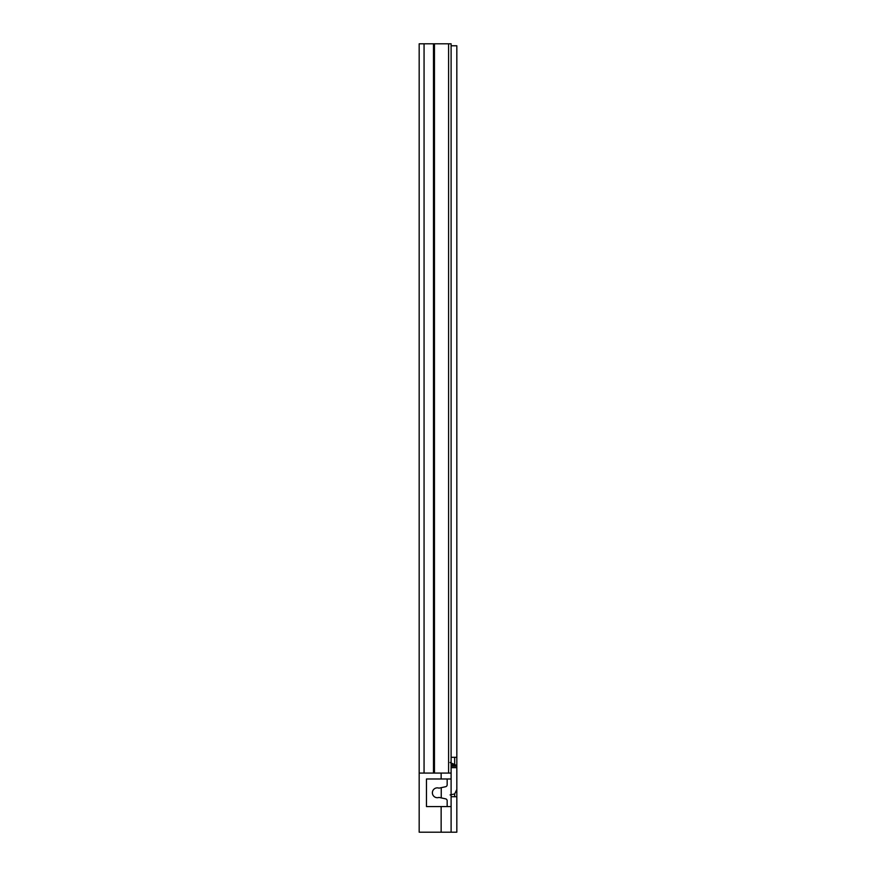 <?xml version="1.0" encoding="UTF-8"?>
<svg xmlns="http://www.w3.org/2000/svg" width="876" height="876" viewBox="0 0 876 876"><rect width="100%" height="100%" fill="white"/><g stroke="black" fill="none" stroke-linecap="round" stroke-linejoin="round"><path stroke-width="1.31" d="M419.177 759.766L419.177 752.867M419.177 70.408L419.177 56.611M451.107 778.983L426.47 778.983L426.47 806.577L451.107 806.577L451.107 43.8L419.177 43.8L419.177 773.07L441.143 773.07L441.143 778.983M419.177 655.795L419.177 667.622L419.177 655.795M448.6 43.8L448.6 773.07M451.107 806.577L451.107 832.2L419.177 832.2L419.177 773.07M451.107 773.07L441.143 773.07M441.143 806.577L441.143 832.2M447.165 806.577L447.165 800.773A1.971 1.971 0 0 0 445.61 798.846L439.259 797.467A0.986 0.986 0 0 0 438.756 797.488A4.928 4.928 0 0 1 432.383 792.78A4.928 4.928 0 0 1 438.756 788.072A0.986 0.986 0 0 0 439.259 788.093L445.61 786.714A1.971 1.971 0 0 0 447.165 784.787L447.165 778.983M441.252 797.905L441.252 787.655M451.107 796.722L456.823 796.722L456.823 832.2L451.107 832.2M456.823 60.51L456.823 82.234M456.823 92.089L456.823 224.059M456.823 241.973L456.823 413.275M456.823 431.189L456.823 476.347M456.823 494.261L456.823 665.563M456.823 683.477L456.823 728.635M456.823 746.549L456.823 757.302L451.107 757.302M451.107 767.661L456.823 767.661L456.823 832.2M451.107 45.771L456.823 45.771L456.823 761.244M456.823 796.722L456.823 765.635L456.823 766.226L451.107 766.226M456.823 128.553L456.823 126.582M456.823 789.462L454.655 793.963L450.089 794.937M451.107 764.912L455.498 764.912L456.823 765.635L456.823 757.302M455.498 764.912L450.089 762.525M454.655 764.562L454.655 757.302M454.655 793.963L454.655 796.722M434.463 43.8L434.463 773.07M433.489 43.8L433.489 773.07M424.061 43.8L424.061 773.07"/></g></svg>
